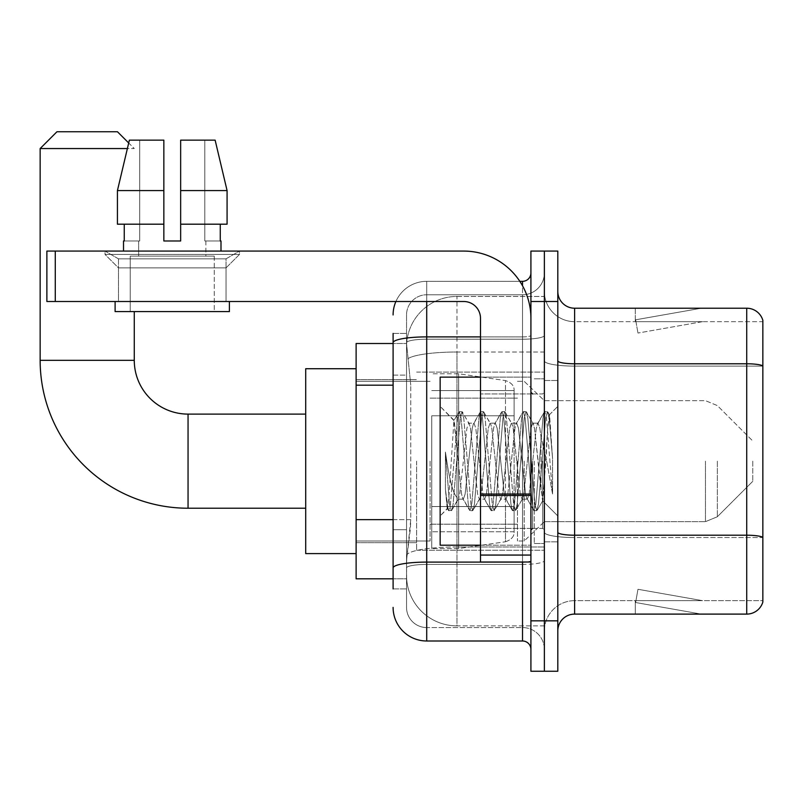 <?xml version="1.0" encoding="UTF-8"?>
<svg xmlns="http://www.w3.org/2000/svg" width="803" height="803" viewBox="0 0 803 803"><rect width="100%" height="100%" fill="white"/><g stroke="black" fill="none" stroke-linecap="round" stroke-linejoin="round"><path stroke-width="0.6" stroke-dasharray="4.01 3.01" d="M544.364 461.163L544.364 550.246L544.364 461.163M416.627 461.163L416.627 550.246L416.627 461.163M393.099 519.641L410.755 519.641L410.423 528.394L406.75 558.647L410.755 519.641L410.755 385.179L410.755 519.641L356.12 519.641L356.12 578.812L406.659 578.812L406.539 575.45A50.418 50.418 0 0 0 456.967 625.868L544.364 625.868L544.364 546.973L544.364 625.868L456.967 625.868L456.967 546.973L456.967 625.868A50.418 50.418 0 0 1 406.539 575.45L406.539 565.192L406.659 578.812L393.099 578.812M406.75 558.647L406.539 565.192L406.75 558.647M356.12 461.163L356.12 553.598L356.12 461.163M456.967 296.458L544.364 296.458L544.364 352.015L544.364 296.458L456.967 296.458A50.418 50.418 0 0 0 406.609 344.206L410.755 385.179L406.609 344.206A50.418 50.418 0 0 1 456.967 296.458L456.967 352.015L544.364 352.015L544.364 546.973L544.364 352.015L456.967 352.015L456.967 296.458A50.418 50.418 0 0 0 406.609 344.206M393.099 375.101L406.539 375.101L406.539 529.719L406.539 333.436L406.539 375.101L393.099 375.101L393.099 529.719L393.099 343.513L406.659 343.513L356.12 343.513L356.12 519.641M393.099 588.9L406.539 588.9L393.099 588.9L393.099 529.719L406.539 529.719L406.539 588.9L406.539 529.719L393.099 529.719M426.714 640.995L426.714 627.555A20.165 20.165 0 0 1 406.539 607.389L406.539 342.72L406.539 607.389A20.165 20.165 0 0 0 426.714 627.555L522.512 627.555L522.512 573.774L522.512 640.995L426.714 640.995A33.616 33.616 0 0 1 393.099 607.389M544.364 573.774L544.364 335.423L544.364 573.774M530.913 649.406L530.913 272.93L530.913 649.406M530.913 461.163L530.913 545.197L530.913 461.163M530.913 301.496L530.913 251.078L544.364 251.078L544.364 301.496L544.364 251.078L557.804 251.078L557.804 301.496L544.364 301.496L544.364 620.829L544.364 301.496L530.913 301.496L530.913 620.829L544.364 620.829L544.364 671.248L544.364 620.829L557.804 620.829L557.804 301.496M557.804 620.829L557.804 671.248L530.913 671.248L530.913 620.829M544.364 272.93L544.364 335.423L544.364 272.93A21.852 21.852 0 0 1 522.512 294.771A21.852 21.852 0 0 0 544.364 272.93A21.852 21.852 0 0 1 522.512 294.771L522.512 627.555L426.714 627.555L426.714 564.429L522.512 564.429A21.852 3.794 0 0 0 544.364 560.635A21.852 3.794 0 0 1 522.512 564.429L522.512 294.771L426.714 294.771L522.512 294.771M395.899 301.496A33.616 33.616 0 0 1 426.714 281.331L522.512 281.331A8.401 8.401 0 0 0 530.913 272.93A8.401 8.401 0 0 1 522.512 281.331L522.512 573.774L522.512 564.429L426.714 564.429L426.714 294.771L426.714 339.217L522.512 339.217A21.852 3.794 0 0 0 544.364 335.423A21.852 3.794 0 0 1 522.512 339.217L426.714 339.217L426.714 573.774L426.714 562.1L522.512 562.1A8.401 1.455 0 0 0 530.913 560.635A8.401 1.455 0 0 1 525.433 562.01M393.099 333.436L406.539 333.436L393.099 333.436L393.099 567.932A33.616 5.842 180 0 1 426.714 562.1L426.714 281.331A33.616 33.616 0 0 0 393.099 314.947A33.616 33.616 0 0 1 426.714 281.331L519.832 281.331M393.099 567.932L393.099 573.774M406.539 314.947L406.539 342.72L406.539 314.947A20.165 20.165 0 0 1 426.714 294.771A20.165 20.165 0 0 0 406.539 314.947A20.165 20.165 0 0 1 426.714 294.771M544.364 649.406A21.852 21.852 0 0 0 522.512 627.555A21.852 21.852 0 0 1 544.364 649.406A21.852 21.852 0 0 0 522.512 627.555M557.804 461.163L557.804 380.492L557.804 461.163M534.276 461.163L534.276 543.521L534.276 461.163M544.364 546.883L544.364 360.858L544.364 546.883M746.72 614.104L574.617 614.104L574.617 366.108L762.85 366.108L574.617 366.108L574.617 321.672L762.85 321.672L762.85 366.108L762.85 321.672L574.617 321.672L574.617 537.538L762.85 537.538L762.85 366.108L762.85 537.538L574.617 537.538L574.617 600.664A30.253 30.253 0 0 0 544.364 630.917A30.253 30.253 0 0 1 574.617 600.664L762.85 600.664L762.85 320.327A16.803 16.803 0 0 0 746.72 308.222L746.72 614.104A16.803 16.803 0 0 0 762.85 602.009L762.85 546.883L762.85 600.664L574.617 600.664L574.617 308.222A16.803 16.803 0 0 1 557.804 291.419L557.804 360.858L557.804 291.419M557.804 630.917L557.804 360.858L557.804 630.917A16.803 16.803 0 0 1 574.617 614.104M544.364 291.419L544.364 360.858L544.364 291.419A30.253 30.253 0 0 0 574.617 321.672A30.253 30.253 0 0 1 544.364 291.419A30.253 30.253 0 0 0 574.617 321.672M700.176 613.904A13.45 13.45 0 0 0 702.515 614.104L635.283 614.104L702.515 614.104A13.45 13.45 0 0 1 700.176 613.904A13.45 13.45 0 0 0 702.515 614.104A13.45 13.45 0 0 1 700.176 613.904A13.45 13.45 0 0 0 702.515 614.104A13.45 13.45 0 0 1 700.176 613.904L635.625 602.521L700.176 613.904M635.283 600.664L635.283 614.104L635.283 600.664L635.956 600.664L635.625 602.521L635.956 600.664L635.283 600.664L635.283 614.104L635.283 600.664L635.956 600.664L635.625 602.521L635.956 600.664L635.283 600.664L635.283 614.104L635.283 600.664L635.956 600.664L635.625 602.521L635.956 600.664L635.283 600.664M762.85 320.327A16.803 16.803 0 0 0 746.72 308.222L574.617 308.222M702.515 308.222L635.283 308.222L702.515 308.222A13.45 13.45 0 0 0 700.176 308.422A13.45 13.45 0 0 1 702.515 308.222A13.45 13.45 0 0 0 700.176 308.422A13.45 13.45 0 0 1 702.515 308.222A13.45 13.45 0 0 0 700.176 308.422A13.45 13.45 0 0 1 702.515 308.222M702.515 600.664L635.956 600.664L702.515 600.664L635.956 600.664L702.515 600.664L635.956 600.664L702.515 600.664L637.963 589.282L635.956 600.664L637.963 589.282L635.956 600.664L637.963 589.282L635.956 600.664L637.963 589.282L702.515 600.664M635.956 321.672L635.283 321.672L635.956 321.672L635.283 321.672L635.956 321.672L635.283 321.672L635.956 321.672L635.625 319.805L700.176 308.422L635.625 319.805L635.956 321.672L635.625 319.805L700.176 308.422L635.625 319.805L635.956 321.672L635.625 319.805L700.176 308.422L635.625 319.805L635.956 321.672L702.515 321.672L635.956 321.672L702.515 321.672L635.956 321.672L702.515 321.672L635.956 321.672L637.963 333.044L635.956 321.672M635.283 308.222L635.283 321.672L635.283 308.222M702.515 321.672L637.963 333.044L702.515 321.672M480.495 545.197L530.913 545.197L440.154 545.197L440.154 377.129L440.154 515.958L440.154 377.129L530.913 377.129L480.495 377.129M479.361 461.163L475.798 428.27L474.021 423.181L473.459 423.663L472.244 428.27L465.128 494.056L463.351 499.145L462.789 498.673L461.574 494.056L453.916 420.581L449.118 494.026L447.482 508.63L445.414 489.368L445.414 452.049L446.819 461.163C449.881 481.589 453.263 493.684 456.967 497.458L456.967 461.163L456.967 497.458L458.011 499.145L456.967 497.458C453.263 493.684 449.881 481.589 446.819 461.163L445.414 452.049L449.56 504.063L451.346 510.698L449.56 504.063L445.414 452.049L445.414 489.368L448.235 510.327L445.414 489.368L447.191 508.53L448.676 510.698L447.191 508.53L440.154 515.958L447.482 508.63L449.118 494.026L453.916 420.581L458.914 411.999L457.569 418.263L450.453 504.063L448.676 510.698L451.778 510.327L448.676 510.698L450.453 504.063L457.569 418.263L459.346 411.628L453.916 420.581L440.154 406.378L454.247 420.461L456.967 449.309L456.967 461.163L456.967 449.309L461.574 494.056L462.789 498.673L469.584 510.327L468.239 504.063L461.123 418.263L459.346 411.628L462.016 411.628L460.239 418.263L453.123 504.063L451.778 510.327L458.573 498.673L458.011 499.145L463.351 499.145L469.584 510.327L468.239 504.063L461.123 418.263L459.346 411.628L462.016 411.628L460.239 418.263L453.123 504.063L451.778 510.327L458.011 499.145L463.351 499.145L465.128 494.056L472.244 428.27L473.459 423.663L480.254 411.999L478.909 418.263L471.803 504.063L470.016 510.698L469.584 510.327L472.686 510.698L470.909 504.063L463.793 418.263L462.016 411.628L469.253 423.663L468.681 423.181L466.904 428.27L459.788 494.056L458.573 498.673L459.788 494.056L466.904 428.27L468.681 423.181L474.021 423.181L480.254 411.999L478.909 418.263L471.803 504.063L470.016 510.698L472.686 510.698L470.909 504.063L463.793 418.263L462.448 411.999L468.681 423.181L474.021 423.181L475.798 428.27L482.914 494.056L484.129 498.673L482.914 494.056L479.361 461.163M474.021 461.163L470.468 428.27L469.253 423.663L470.468 428.27L477.584 494.056L479.361 499.145L477.584 494.056L474.021 461.163M500.701 461.163L497.147 428.27L495.371 423.181L494.809 423.663L493.584 428.27L486.477 494.056L484.691 499.145L484.129 498.673L490.924 510.327L489.589 504.063L482.473 418.263L480.696 411.628L480.254 411.999L483.356 411.628L481.579 418.263L474.463 504.063L472.686 510.698L479.923 498.673L479.361 499.145L484.691 499.145L490.924 510.327L489.589 504.063L482.473 418.263L480.696 411.628L483.356 411.628L481.579 418.263L474.463 504.063L473.128 510.327L479.361 499.145L484.691 499.145L486.477 494.056L493.584 428.27L494.809 423.663L501.604 411.999L500.259 418.263L493.142 504.063L491.366 510.698L490.924 510.327L494.036 510.698L492.259 504.063L485.142 418.263L483.356 411.628L490.593 423.663L490.031 423.181L488.254 428.27L481.138 494.056L479.923 498.673L481.138 494.056L488.254 428.27L490.031 423.181L495.371 423.181L501.604 411.999L500.259 418.263L493.142 504.063L491.366 510.698L494.036 510.698L492.259 504.063L485.142 418.263L483.797 411.999L490.031 423.181L495.371 423.181L497.147 428.27L504.264 494.056L505.478 498.673L504.264 494.056L500.701 461.163M495.371 461.163L491.807 428.27L490.593 423.663L491.807 428.27L498.924 494.056L500.701 499.145L498.924 494.056L495.371 461.163M522.05 461.163L518.487 428.27L516.71 423.181L516.148 423.663L514.934 428.27L507.817 494.056L506.041 499.145L505.478 498.673L512.274 510.327L510.929 504.063L503.812 418.263L502.036 411.628L501.604 411.999L504.706 411.628L502.929 418.263L495.812 504.063L494.036 510.698L501.263 498.673L500.701 499.145L506.041 499.145L512.274 510.327L510.929 504.063L503.812 418.263L502.036 411.628L504.706 411.628L502.929 418.263L495.812 504.063L494.467 510.327L500.701 499.145L506.041 499.145L507.817 494.056L514.934 428.27L516.148 423.663L522.944 411.999L521.599 418.263L514.492 504.063L512.705 510.698L512.274 510.327L515.375 510.698L513.599 504.063L506.482 418.263L504.706 411.628L511.943 423.663L511.381 423.181L509.594 428.27L502.477 494.056L501.263 498.673L502.477 494.056L509.594 428.27L511.381 423.181L516.71 423.181L522.944 411.999L521.599 418.263L514.492 504.063L512.705 510.698L515.375 510.698L513.599 504.063L506.482 418.263L505.137 411.999L511.381 423.181L516.71 423.181L518.487 428.27L525.604 494.056L526.818 498.673L525.604 494.056L522.05 461.163M516.71 461.163L513.157 428.27L511.943 423.663L513.157 428.27L520.274 494.056L522.05 499.145L520.274 494.056L516.71 461.163M541.001 436.762L541.001 489.86L534.497 428.27L532.72 423.181L530.944 428.27L523.827 494.056L522.05 499.145L527.38 499.145L533.624 510.327L532.279 504.063L525.162 418.263L523.385 411.628L522.944 411.999L526.045 411.628L524.269 418.263L517.152 504.063L515.375 510.698L522.612 498.673L522.05 499.145L527.38 499.145L533.624 510.327L532.279 504.063L525.162 418.263L523.385 411.628L526.045 411.628L524.269 418.263L517.152 504.063L515.817 510.327L522.612 498.673L523.827 494.056L530.944 428.27L532.72 423.181L538.06 423.181L536.274 428.27L529.167 494.056L527.38 499.145L529.167 494.056L536.274 428.27L537.498 423.663L544.293 411.999L542.948 418.263L535.832 504.063L534.055 510.698L533.624 510.327L536.725 510.698L534.949 504.063L527.832 418.263L526.045 411.628L533.282 423.663L532.72 423.181L538.06 423.181L544.293 411.999L542.948 418.263L535.832 504.063L534.055 510.698L536.725 510.698L534.949 504.063L527.832 418.263L526.487 411.999L533.282 423.663L534.497 428.27L542.517 500.66L545.899 461.163L547.646 429.123L549.573 415L552.554 458.312L552.554 493.986L546.662 461.163L541.001 436.762L539.837 428.27L538.06 423.181L539.837 428.27L541.001 436.762L541.001 489.86L542.858 500.54L547.646 429.123L549.282 414.9L552.554 458.312L549.172 418.263L547.395 411.628L545.618 418.263L538.502 504.063L536.725 510.698L538.502 504.063L545.618 418.263L547.395 411.628L549.172 418.263L552.554 458.312L552.554 493.986L546.502 418.263L544.725 411.628L544.293 411.999L547.395 411.628L544.725 411.628L546.502 418.263L552.554 493.986L546.662 461.163L541.001 436.762M118.473 258.837L105.022 251.078L239.485 251.078L105.022 251.078L105.022 254.441L239.485 254.441L105.022 254.441L239.485 254.441L105.022 254.441L118.473 267.881L118.473 301.496L226.034 301.496L118.473 301.496L226.034 301.496L118.473 301.496L226.034 301.496L118.473 301.496L226.034 301.496L118.473 301.496L118.473 258.837L226.034 258.837L239.485 251.078L105.022 251.078L239.485 251.078L239.485 254.441L226.034 267.881L118.473 267.881L226.034 267.881L226.034 301.496L226.034 258.837L118.473 258.837L105.022 251.078L239.485 251.078L105.022 251.078L105.022 254.441L118.473 267.881L118.473 301.496L118.473 258.837L226.034 258.837L239.485 251.078L105.022 251.078L239.485 251.078L239.485 254.441L226.034 267.881L118.473 267.881L226.034 267.881L226.034 301.496L226.034 258.837L118.473 258.837M480.495 461.163L480.495 528.394L480.495 461.163M480.495 562.01L530.913 562.01L480.495 562.01L480.495 555.064L480.495 562.01L530.913 562.01L530.913 318.309A67.231 67.231 0 0 0 463.682 251.078L46.875 251.078L55.277 251.078L46.875 251.078L46.875 301.496L46.875 251.078L46.875 301.496L463.682 301.496A16.803 16.803 0 0 1 480.495 318.309L480.495 562.01M480.495 494.046L530.913 494.046L530.913 318.309A67.231 67.231 0 0 0 463.682 251.078L55.277 251.078L55.277 301.496L463.682 301.496A16.803 16.803 0 0 1 480.495 318.309L480.495 494.046L530.913 494.046L530.913 562.01L530.913 318.309A67.231 67.231 0 0 0 463.682 251.078L55.277 251.078L55.277 301.496L46.875 301.496L463.682 301.496A16.803 16.803 0 0 1 480.495 318.309L480.495 494.046L530.913 494.046L530.913 562.01M214.271 256.117L214.271 311.584L130.237 311.584L214.271 311.584L130.237 311.584L214.271 311.584L214.271 256.117L130.237 256.117L130.237 311.584L130.237 256.117L214.271 256.117M180.655 190.572L227.078 190.572L215.134 140.154L180.655 140.154L180.655 224.188L220.263 224.188L180.655 224.188L180.655 240.99L163.852 240.99L180.655 240.99L163.852 240.99L163.852 224.188L117.429 224.188L124.244 224.188L124.244 240.99L123.511 240.99L124.244 240.99L124.244 224.188L163.852 224.188L117.429 224.188L163.852 224.188L124.244 224.188L163.852 224.188L163.852 190.572L117.429 190.572L163.852 190.572L163.852 240.99L163.852 140.154L163.852 190.572L163.852 140.154L129.373 140.154L163.852 140.154L139.702 140.154L139.702 240.99L139.702 140.154L163.852 140.154L163.852 240.99L163.852 224.188L163.852 240.99L180.655 240.99L180.655 140.154L204.795 140.154L204.795 240.99L205.869 240.99L204.795 240.99L204.795 140.154L215.134 140.154L180.655 140.154L180.655 224.188L220.263 224.188L220.263 240.99L220.263 224.188L180.655 224.188L227.078 224.188L180.655 224.188L180.655 190.572L227.078 190.572L227.078 224.188L227.078 190.572L180.655 190.572L180.655 140.154L215.134 140.154L180.655 140.154L180.655 240.99L180.655 140.154L204.795 140.154L204.795 240.99L220.996 240.99L220.996 251.078L123.511 251.078L220.996 251.078M205.869 240.99L205.869 256.117L138.638 256.117L205.869 256.117L138.638 256.117L205.869 256.117L205.869 240.99L204.795 240.99L205.869 240.99M163.852 240.99L163.852 224.188L117.429 224.188L124.244 224.188L117.429 224.188L117.429 190.572L117.429 224.188L117.429 190.572L163.852 190.572L163.852 140.154L129.373 140.154L139.702 140.154L139.702 240.99L138.638 240.99L138.638 256.117L138.638 240.99L139.702 240.99L124.244 240.99L139.702 240.99L139.702 140.154L129.373 140.154L163.852 140.154L163.852 190.572L163.852 140.154L129.373 140.154L117.429 190.572L128.701 142.984L134.272 148.555L40.15 148.555L127.376 148.555M123.511 240.99L123.511 251.078M220.996 240.99L204.795 240.99L204.795 140.154L180.655 140.154L180.655 240.99M229.397 301.496L115.11 301.496L115.11 311.584L229.397 311.584L115.11 311.584L229.397 311.584L229.397 301.496L115.11 301.496M356.12 553.598L305.702 553.598L305.702 368.728L305.702 553.598L305.702 414.107L188.053 414.107L188.053 508.229A147.903 147.903 0 0 1 40.15 360.326L40.15 148.555L134.272 148.555L117.459 131.752L56.953 131.752L117.459 131.752L56.953 131.752L40.15 148.555M188.053 414.107A53.781 53.781 0 0 1 134.272 360.326L134.272 311.584M752.762 461.163L752.762 481.328L752.762 461.163M524.188 461.163L524.188 541.001L524.188 461.163M517.463 461.163L517.463 541.001L517.463 461.163M430.077 461.163L430.077 541.001L430.077 461.163M431.753 415.783L431.753 548.559L431.753 506.542L514.111 506.542L514.111 531.757L514.111 390.579L514.111 415.793L431.753 415.783L431.753 531.757L431.753 506.542L514.111 506.542L514.111 531.757L514.111 390.579L514.111 415.793L431.753 415.783L431.753 548.559L431.753 506.542L514.111 506.542L514.111 531.767C514.372 536.374 511.501 539.696 505.478 541.754L505.478 506.542L514.111 506.542L514.111 531.767C514.372 536.374 511.501 539.696 505.478 541.754L505.478 506.542L458.643 506.542L458.643 548.559L458.643 373.766L458.643 415.783L431.753 415.783L431.753 531.757L431.753 506.542L458.643 506.542L458.643 548.559L458.643 373.766L458.643 415.783L505.478 415.783L505.478 380.582L505.478 541.754L458.643 548.559L431.753 548.559L458.643 548.559L505.478 541.754L505.478 380.582C511.501 382.629 514.372 385.962 514.111 390.559L431.753 390.579L514.111 390.579L514.111 415.783L431.753 415.783M305.702 414.107L305.702 461.163L305.702 368.728L356.12 368.728M514.111 415.783L505.478 415.783L505.478 380.582L458.643 373.766L431.753 373.766L458.643 373.766L505.478 380.582C511.501 382.629 514.372 385.962 514.111 390.559L514.111 415.783M220.263 224.188L227.078 224.188L220.263 224.188L220.263 240.99L204.795 240.99L220.263 240.99M180.655 224.188L227.078 224.188M124.244 224.188L124.244 240.99L139.702 240.99L124.244 240.99M163.852 224.188L163.852 190.572M456.967 546.973A50.418 8.753 180 0 0 407.151 554.371A50.418 8.753 180 0 1 456.967 546.973L544.364 546.973L456.967 546.973L456.967 352.015L456.967 546.973M407.854 358.78A50.418 8.753 180 0 1 456.967 352.015A50.418 8.753 180 0 0 407.854 358.78M406.539 575.45A50.418 50.418 0 0 0 456.967 625.868M393.099 385.179L356.12 385.179M393.099 342.72A33.616 5.842 180 0 1 426.714 336.889L522.512 336.889L522.512 285.758M480.495 336.889L522.512 336.889A8.401 1.455 -0 0 0 530.913 335.423A8.401 1.455 0 0 1 522.512 336.889L522.512 562.01M426.714 281.331L426.714 301.496M426.714 339.217A20.165 3.503 180 0 0 406.539 342.72A20.165 3.503 180 0 1 426.714 339.217M426.714 564.429A20.165 3.503 180 0 0 406.539 567.932A20.165 3.503 180 0 1 426.714 564.429M426.714 627.555A20.165 20.165 0 0 1 406.539 607.389M574.617 537.538A30.253 5.25 0 0 1 544.364 532.289A30.253 5.25 0 0 0 574.617 537.538M762.85 537.307A16.803 2.921 180 0 0 746.72 535.21L574.617 535.21A16.803 2.921 0 0 1 557.804 532.289M557.804 360.858A16.803 2.921 0 0 0 574.617 363.779L746.72 363.779A16.803 2.921 180 0 1 762.85 365.877M544.364 360.858A30.253 5.25 0 0 0 574.617 366.108A30.253 5.25 0 0 1 544.364 360.858M544.364 630.917A30.253 30.253 0 0 1 574.617 600.664M542.677 461.163L542.677 528.394L542.677 461.163M532.59 461.163L532.59 528.394L532.59 461.163M530.913 495.501L480.495 495.501M480.495 555.064L530.913 555.064M134.272 360.326L40.15 360.326M717.35 461.163L717.35 516.751L717.35 461.163M705.466 461.163L705.466 521.669L705.466 461.163M55.277 301.496L55.277 251.078M416.627 372.09L544.364 372.09L416.627 372.09M356.12 379.648L416.627 379.648L356.12 379.648M356.12 542.677L416.627 542.677L356.12 542.677M416.627 550.246L544.364 550.246L416.627 550.246M530.913 393.942L480.495 393.942L530.913 393.942M530.913 528.394L480.495 528.394L530.913 528.394M544.364 380.492L557.804 380.492L544.364 380.492M534.276 543.521L544.364 543.521L534.276 543.521M534.276 378.815L544.364 378.815L534.276 378.815M544.364 541.834L557.804 541.834L544.364 541.834M532.59 393.942L542.677 393.942L544.364 392.255L542.677 393.942L532.59 393.942L530.913 392.255M532.59 528.394L542.677 528.394L544.364 530.07L542.677 528.394L532.59 528.394L530.913 530.07M549.282 414.9L557.804 406.378L549.282 414.9M542.517 500.66L557.804 515.958L542.517 500.66M542.868 500.54L537.157 510.327L542.868 500.54M549.573 415L547.827 411.999L549.573 415M305.702 508.229L188.053 508.229M752.762 481.328L717.35 516.751L705.466 521.669L717.35 516.751L752.762 481.328M544.364 521.669L705.466 521.669L544.364 521.669L524.188 541.001L517.463 541.001L524.188 541.001L544.364 521.669M430.077 524.188L517.463 524.188L430.077 524.188M356.12 541.001L430.077 541.001L356.12 541.001M356.12 381.335L430.077 381.335L356.12 381.335M430.077 398.137L517.463 398.137L430.077 398.137M517.463 381.335L524.188 381.335L544.364 400.657L705.466 400.657L717.35 405.585L752.762 440.998L717.35 405.585L705.466 400.657L544.364 400.657L524.188 381.335L517.463 381.335M514.111 531.757L431.753 531.757L514.111 531.757"/><path stroke-width="1.2" d="M393.099 375.101L393.099 333.436L393.099 343.513L356.12 343.513L356.12 578.812L393.099 578.812M393.099 588.9L393.099 333.436M426.714 301.496L426.714 640.995L522.512 640.995A8.401 8.401 0 0 1 530.913 649.406A8.401 8.401 0 0 0 522.512 640.995L522.512 562.01M530.913 620.829L530.913 671.248L544.364 671.248L544.364 620.829L544.364 671.248L557.804 671.248L557.804 620.829L544.364 620.829L544.364 301.496L544.364 620.829L530.913 620.829L530.913 301.496L544.364 301.496L544.364 251.078L544.364 301.496L557.804 301.496L557.804 620.829M557.804 301.496L557.804 251.078L530.913 251.078L530.913 301.496M519.832 281.331L522.512 281.331A8.401 8.401 0 0 0 530.913 272.93M393.099 573.774L393.099 529.719M393.099 314.947A33.616 33.616 0 0 1 395.899 301.496M426.714 640.995A33.616 33.616 0 0 1 393.099 607.389M557.804 630.917A16.803 16.803 0 0 1 574.617 614.104L746.72 614.104L746.72 308.222L574.617 308.222A16.803 16.803 0 0 1 557.804 291.419A16.803 16.803 0 0 0 574.617 308.222L574.617 614.104M762.85 320.327A16.803 16.803 0 0 0 746.72 308.222A16.803 16.803 0 0 1 762.85 320.327L762.85 602.009A16.803 16.803 0 0 1 746.72 614.104M180.655 240.99L163.852 240.99L180.655 240.99L163.852 240.99L180.655 240.99L180.655 140.154L215.134 140.154L227.078 190.572L227.078 224.188L180.655 224.188M127.376 148.555L40.15 148.555L56.953 131.752L117.459 131.752L128.701 142.984L129.373 140.154L117.429 190.572L129.373 140.154L163.852 140.154L163.852 240.99M305.702 508.229L188.053 508.229A147.903 147.903 0 0 1 40.15 360.326L40.15 148.555M188.053 508.229L188.053 414.107A53.781 53.781 0 0 1 134.272 360.326L134.272 311.584M356.12 368.728L305.702 368.728L305.702 553.598L356.12 553.598M530.913 562.01L480.495 562.01L480.495 494.046L530.913 494.046L530.913 318.309A67.231 67.231 0 0 0 463.682 251.078L55.277 251.078L55.277 301.496L463.682 301.496A16.803 16.803 0 0 1 480.495 318.309L480.495 494.046M55.277 301.496L46.875 301.496L46.875 251.078L55.277 251.078M123.511 240.99L124.244 240.99L123.511 240.99L123.511 251.078M220.996 240.99L220.263 240.99L220.996 240.99L220.996 251.078M220.263 224.188L220.263 240.99M124.244 240.99L124.244 224.188M115.11 301.496L115.11 311.584L229.397 311.584L229.397 301.496M163.852 224.188L117.429 224.188L117.429 190.572L163.852 190.572L163.852 224.188L163.852 190.572M227.078 224.188L227.078 190.572L180.655 190.572M227.078 190.572L215.134 140.154L227.078 190.572M480.495 377.129L440.154 377.129L440.154 545.197L480.495 545.197M393.099 385.179L356.12 385.179M393.099 519.641L356.12 519.641M525.433 562.01A8.401 1.455 0 0 1 522.512 562.1L426.714 562.1A33.616 5.842 180 0 0 393.099 567.932M393.099 342.72A33.616 5.842 180 0 1 426.714 336.889L480.495 336.889M522.512 285.758L522.512 281.331M762.85 365.877A16.803 2.921 180 0 0 746.72 363.779L574.617 363.779A16.803 2.921 -0 0 1 557.804 360.858M762.85 537.307A16.803 2.921 180 0 0 746.72 535.21L574.617 535.21A16.803 2.921 0 0 1 557.804 532.289M40.15 360.326L134.272 360.326M530.913 495.501L480.495 495.501M480.495 555.064L530.913 555.064M305.702 414.107L188.053 414.107M532.59 393.942L530.913 392.255M532.59 528.394L530.913 530.07"/></g></svg>

